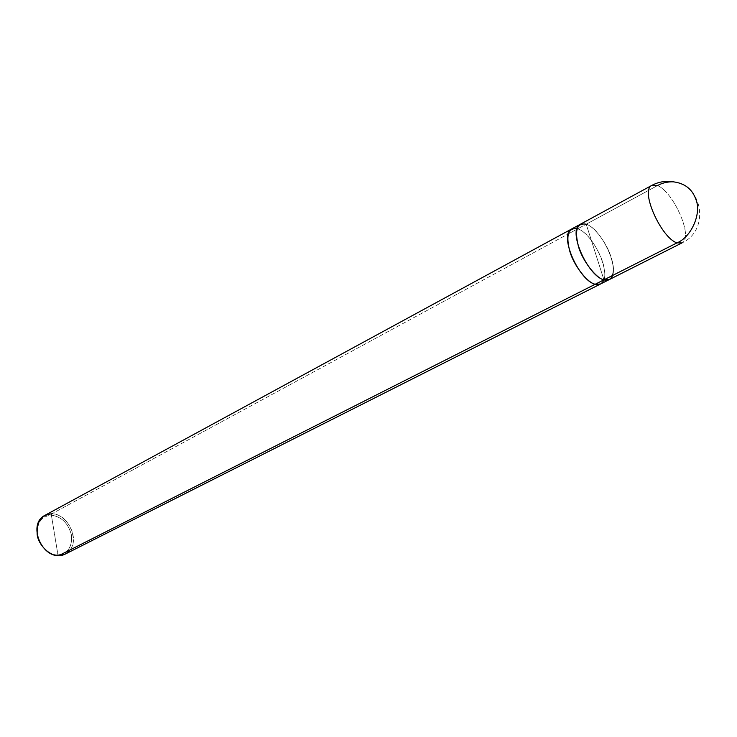 <?xml version="1.0" encoding="UTF-8"?>
<svg xmlns="http://www.w3.org/2000/svg" width="737" height="737" viewBox="0 0 737 737"><rect width="100%" height="100%" fill="white"/><g stroke="black" fill="none" stroke-linecap="round" stroke-linejoin="round"><path stroke-width="0.55" stroke-dasharray="3.69 2.76" d="M612.465 275.527C618.076 262.704 599.706 228.313 586.21 224.205L603.925 279.848L586.21 224.205L657.478 185.586C662.241 182.914 667.529 181.661 673.332 181.827C703.402 185.549 709.703 230.543 681.965 242.915C693.968 237.563 673.13 191.371 657.478 185.586C673.13 191.371 693.968 237.563 681.965 242.915M651.83 185.392L657.478 185.586L586.21 224.205C602.534 229.087 622.249 273.731 609.204 279.627C622.249 273.731 602.534 229.087 586.21 224.205L603.925 279.848C596.159 278.457 582.35 260.493 578.462 246.536C574.363 230.064 576.942 222.62 586.21 224.205L580.222 224.324L586.21 224.205C594.05 226.167 607.113 243.505 610.982 256.927C615.883 270.663 612.3 283.063 603.925 279.848L586.21 224.205L577.679 228.829L586.21 224.205M44.764 515.439L51.866 513.781L51.397 515.163C61.715 516.748 68.403 523.399 71.48 535.145C72.373 546.918 67.859 553.505 57.937 554.915L51.397 515.163C41.392 516.222 36.739 522.745 37.43 534.74C38.471 544.772 49.545 555.615 57.937 554.915L58.757 555.643L57.937 554.915C67.859 553.505 72.373 546.918 71.48 535.145C68.403 523.399 61.715 516.748 51.397 515.163L57.937 554.915C49.545 555.615 38.471 544.772 37.43 534.74C36.739 522.745 41.392 516.222 51.397 515.163L51.866 513.781L568.199 233.961L51.866 513.781C70.024 513.597 82.111 546.108 65.059 554.178M580.074 224.407L580.222 224.324C567.14 230.091 587.776 276.08 603.925 279.848L609.048 279.701M571.663 228.977L577.016 228.627M571.811 228.903L577.679 228.829L571.811 228.903M603.806 279.903C609.527 267.08 591.24 232.846 577.679 228.829L568.209 233.961L577.679 228.829C594.077 233.611 613.663 278.061 600.498 284.012M577.679 228.829L577.679 228.829C593.967 233.583 613.543 277.646 600.646 283.938C613.543 277.646 593.967 233.583 577.679 228.829M69.987 549.968C79.992 537.909 66.837 513.671 51.866 513.781"/><path stroke-width="1.11" d="M586.21 224.205C576.942 222.611 574.363 230.055 578.462 246.536C582.35 260.493 596.159 278.466 603.925 279.848L676.999 242.878L681.965 242.915L676.999 242.878C661.55 238.272 639.734 190.551 651.83 185.392C639.734 190.551 661.55 238.272 676.999 242.878C691.564 236.992 701.993 212.809 695.737 199.045C692.126 188.994 684.664 183.255 673.332 181.827C684.664 183.255 692.126 188.994 695.737 199.045C701.993 212.809 691.564 236.992 676.999 242.878L603.925 279.848C607.896 281.073 610.743 279.627 612.465 275.527M651.83 185.392C658.611 181.799 665.778 180.611 673.332 181.827C667.529 181.661 662.241 182.914 657.478 185.586L651.83 185.392L580.222 224.324C567.131 230.091 587.776 276.08 603.925 279.848L595.192 284.261C578.96 280.594 558.462 234.817 571.663 228.977C558.462 234.808 578.96 280.594 595.192 284.27L595.192 284.27C578.84 280.576 558.333 234.394 571.811 228.903L44.764 515.439C27.969 523.694 40.682 556.453 58.757 555.643L595.192 284.27L58.757 555.643C63.133 555.689 66.883 553.8 69.987 549.968M681.965 242.915L609.204 279.627L603.925 279.848L595.192 284.261C599.181 285.459 602.046 284.012 603.806 279.903M577.016 228.627C568.043 227.844 565.684 235.554 569.941 251.75C573.957 265.633 587.518 282.925 595.192 284.261L600.498 284.021L595.192 284.261L600.498 284.021L65.059 554.178L58.757 555.643C49.923 556.389 38.241 544.965 37.154 534.389C36.417 521.75 41.327 514.887 51.866 513.781M580.074 224.407L571.663 228.977M609.048 279.701L600.498 284.012"/></g></svg>
